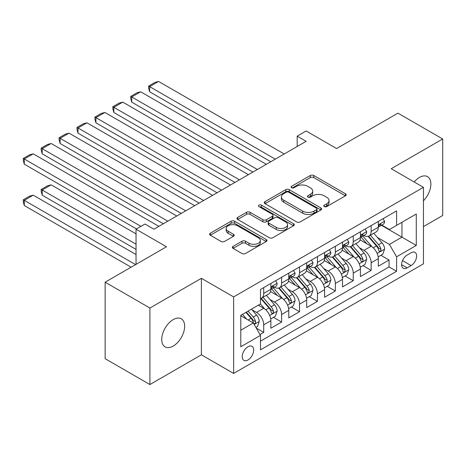 <?xml version="1.0" encoding="UTF-8"?>
<svg xmlns="http://www.w3.org/2000/svg" width="466" height="466" viewBox="0 0 466 466"><rect width="100%" height="100%" fill="white"/><g stroke="black" fill="none" stroke-linecap="round" stroke-linejoin="round"><path stroke-width="0.7" d="M324.289 206.589A1.742 1.002 0 0 0 326.753 206.589L345.428 195.807A2.487 1.433 0 0 0 346.156 194.788A2.487 1.433 0 0 0 345.428 193.774L313.787 175.507A2.487 1.433 0 0 0 310.274 175.507L291.594 186.289A1.742 1.002 0 0 0 291.087 187A1.742 1.002 0 0 0 291.594 187.711A1.742 1.002 0 0 0 294.058 187.711L296.475 186.318A7.957 4.59 0 0 1 307.723 186.318L310.362 187.839A7.957 4.59 0 0 1 312.692 191.083A7.957 4.59 0 0 1 310.362 194.334L307.944 195.726A1.742 1.002 0 0 0 307.432 196.436A1.742 1.002 0 0 0 307.944 197.147A1.742 1.002 0 0 0 310.403 197.147L312.82 195.755A7.957 4.59 0 0 1 324.068 195.755L326.707 197.275A7.957 4.59 0 0 1 329.037 200.526A7.957 4.59 0 0 1 326.707 203.77L324.289 205.168A1.742 1.002 0 0 0 323.783 205.879A1.742 1.002 0 0 0 324.289 206.589L324.289 205.168M173.189 346.081A16.211 9.361 120 0 0 183.779 331.798A16.211 9.361 120 0 0 181.291 318.814A16.211 9.361 120 0 0 173.189 319.612A16.211 9.361 120 0 0 162.599 333.895A16.211 9.361 120 0 0 165.086 346.885A16.211 9.361 120 0 0 173.189 346.081M423.448 200.753A16.211 9.361 120 0 0 427.526 176.649A16.211 9.361 120 0 0 419.417 177.453A16.211 9.361 120 0 0 414.163 181.967M247.953 359.991A8.103 4.677 120 0 0 253.248 352.849A8.103 4.677 120 0 0 252.007 346.355A8.103 4.677 120 0 0 247.953 346.756A8.103 4.677 120 0 0 242.658 353.898A8.103 4.677 120 0 0 243.899 360.393A8.103 4.677 120 0 0 247.953 359.991M233.105 246.345A2.487 1.433 0 0 0 232.377 247.359A2.487 1.433 0 0 0 233.105 248.372L241.982 253.498A2.487 1.433 0 0 0 245.5 253.498L266.237 241.522A2.487 1.433 0 0 0 266.966 240.508A2.487 1.433 0 0 0 266.237 239.495L234.602 221.228A2.487 1.433 0 0 0 231.084 221.228L210.341 233.204A2.487 1.433 0 0 0 209.613 234.217A2.487 1.433 0 0 0 210.341 235.231L221.065 241.423A2.487 1.433 0 0 0 224.583 241.423L233.46 236.297A2.487 1.433 0 0 0 234.188 235.283A2.487 1.433 0 0 0 233.46 234.27L228.142 231.2A6.652 3.839 0 0 1 226.191 228.48A6.652 3.839 0 0 1 230.297 224.938A6.652 3.839 0 0 1 237.544 225.765L258.374 237.794A6.652 3.839 0 0 1 260.319 240.508A6.652 3.839 0 0 1 256.218 244.056A6.652 3.839 0 0 1 248.972 243.223L245.5 241.219A2.487 1.433 0 0 0 241.982 241.219L233.105 246.345L233.105 248.372M423.448 226.616L442.7 215.502L442.7 138.99L397.929 113.145L336.598 148.555L306.15 130.981L297.197 136.148L306.15 141.32L153.937 229.202L144.984 224.03L136.031 229.202L136.031 264.35M149.906 308.032L149.906 384.543L201.394 354.818L201.394 278.313L149.906 308.032L105.141 282.186L166.473 246.776L136.031 229.202M201.394 278.313L233.629 296.918L423.448 187.326L423.448 263.838L233.629 373.429L233.629 296.918M442.7 138.99L391.213 168.715L423.448 187.326M296.65 221.938A2.487 1.433 0 0 0 300.162 221.938L320.905 209.962A2.487 1.433 0 0 0 321.633 208.949A2.487 1.433 0 0 0 320.905 207.935L289.27 189.668A2.487 1.433 0 0 0 285.751 189.668L265.008 201.638A2.487 1.433 0 0 0 264.28 202.658A2.487 1.433 0 0 0 265.008 203.671L296.65 221.938M259.644 206.962A1.742 1.002 0 0 1 261.409 207.207L261.409 205.139L293.574 223.715A2.487 1.433 0 0 1 294.302 224.729A2.487 1.433 0 0 1 293.574 225.742L272.831 237.718A2.487 1.433 0 0 1 269.319 237.718L237.677 219.451L237.677 217.418A2.487 1.433 0 0 0 236.949 218.438A2.487 1.433 0 0 0 237.677 219.451M237.677 217.418L246.555 212.298A2.487 1.433 0 0 1 250.067 212.298L262.9 219.702A2.487 1.433 0 0 0 266.418 219.702L272.307 216.306A2.487 1.433 0 0 0 273.035 215.292A2.487 1.433 0 0 0 272.307 214.273L258.945 206.56A1.742 1.002 0 0 1 258.438 205.85A1.742 1.002 0 0 1 259.51 204.924A1.742 1.002 0 0 1 261.409 205.139M149.906 384.543L105.141 358.698L105.141 282.186M259.999 334.53L263.709 332.386L256.283 328.093M252.054 309.832L256.55 312.43A10.13 5.848 60 0 1 263.709 324.837L270.874 320.701L270.874 328.25L281.621 322.047L273.472 317.34M269.96 299.492L274.457 302.09A10.13 5.848 60 0 1 281.621 314.498L288.78 310.362L288.78 317.911L299.527 311.707L291.378 307.001M287.866 289.153L292.363 291.751A10.13 5.848 60 0 1 299.527 304.158L306.692 300.022L306.692 307.572L317.433 301.368L309.284 296.661M305.778 278.814L310.274 281.412A10.13 5.848 60 0 1 317.433 293.819L324.598 289.683L324.598 297.232L335.345 291.029L327.196 286.322M323.684 268.48L328.18 271.072A10.13 5.848 60 0 1 335.345 283.479L342.504 279.344L342.504 286.893L353.251 280.689L345.102 275.983M341.59 258.141L346.087 260.733A10.13 5.848 60 0 1 353.251 273.14L360.416 269.004L360.416 276.554L371.157 270.35L371.157 262.801A10.13 5.848 -120 0 0 363.993 250.393L359.502 247.801M363.008 265.643L371.157 270.35M270.874 320.701A10.13 5.848 -120 0 0 263.709 308.294L258.339 305.189M288.78 310.362A10.13 5.848 -120 0 0 281.621 297.955L270.542 291.559M306.692 300.022A10.13 5.848 -120 0 0 299.527 287.615L288.454 281.219M324.598 289.683A10.13 5.848 -120 0 0 317.433 277.276L306.36 270.88M342.504 279.344A10.13 5.848 -120 0 0 335.345 266.936L324.266 260.546M360.416 269.004A10.13 5.848 -120 0 0 353.251 256.597L342.178 250.207M411.094 252.776L407.156 255.048A7.852 4.532 120 0 0 402.024 261.968A7.852 4.532 120 0 0 403.23 268.259A7.852 4.532 120 0 0 407.156 267.868L411.094 265.597A7.852 4.532 120 0 0 416.22 258.677A7.852 4.532 120 0 0 415.02 252.386A7.852 4.532 120 0 0 411.094 252.776M240.788 330.213L253.323 322.973L260.488 335.38L260.488 349.855L396.589 271.282L396.589 256.807L389.425 244.4L377.408 237.462M260.488 335.38L240.788 346.756L240.788 315.325L260.488 303.948L260.488 289.473L396.589 210.9L396.589 225.375L416.284 214.005L416.284 245.431L396.589 256.807M274.363 287.149L274.457 287.202A10.13 5.848 60 0 0 279.524 287.703L286.683 283.567A10.13 5.848 -120 0 0 288.78 278.93L288.78 273.14M292.269 276.81L292.363 276.862A10.13 5.848 60 0 0 297.43 277.363L304.595 273.227A10.13 5.848 -120 0 0 306.692 268.591L306.692 262.801M310.175 266.47L310.274 266.523A10.13 5.848 60 0 0 315.336 267.024L322.501 262.888A10.13 5.848 -120 0 0 324.598 258.251L324.598 252.461M328.087 256.131L328.18 256.184A10.13 5.848 60 0 0 333.242 256.684L340.407 252.549A10.13 5.848 -120 0 0 342.504 247.912L342.504 242.122M345.993 245.792L346.087 245.844A10.13 5.848 60 0 0 351.154 246.345L358.313 242.209A10.13 5.848 -120 0 0 360.416 237.573L360.416 231.783M260.488 341.17L389.063 266.936L389.063 260.011L378.322 266.214L378.322 258.665A10.13 5.848 -120 0 0 371.157 246.258L360.084 239.868M363.899 235.452L363.993 235.505A10.13 5.848 -120 0 0 369.06 236.012A10.13 5.848 -120 0 0 371.157 231.369L371.157 225.579M369.06 236.012L376.225 231.876A10.13 5.848 -120 0 0 378.322 227.233L378.322 221.443M263.709 287.615L263.709 293.405A10.13 5.848 60 0 1 261.612 298.042A10.13 5.848 60 0 1 260.488 298.45M261.612 298.042L268.777 293.906A10.13 5.848 -120 0 0 270.874 289.27L270.874 283.479M281.621 277.276L281.621 283.066A10.13 5.848 60 0 1 279.524 287.703M299.527 266.936L299.527 272.726A10.13 5.848 60 0 1 297.43 277.363M317.433 256.597L317.433 262.387A10.13 5.848 60 0 1 315.336 267.024M335.345 246.258L335.345 252.048A10.13 5.848 60 0 1 333.242 256.684M353.251 235.918L353.251 241.708A10.13 5.848 60 0 1 351.154 246.345M353.251 273.14L353.251 280.689M335.345 283.479L335.345 291.029M317.433 293.819L317.433 301.368M299.527 304.158L299.527 311.707M281.621 314.498L281.621 322.047M263.709 324.837L263.709 332.386M253.323 322.973L240.788 315.738M389.425 244.4L401.96 237.159L401.96 222.27L416.284 214.005M381.45 225.323L416.284 245.431M381.811 225.113L389.425 229.511L396.589 225.375M201.394 354.818L233.629 373.429M297.197 136.148L297.197 146.487M380.92 255.304L389.063 260.011M389.063 266.936L396.589 271.282M324.988 206.834L326.707 205.838A7.957 4.59 0 0 0 329.037 202.594L329.037 200.526M312.692 191.083L312.692 193.151A7.957 4.59 0 0 1 310.362 196.402L308.638 197.398M345.393 195.825L313.787 177.575A2.487 1.433 0 0 0 310.274 177.575L292.293 187.955M320.876 209.98L289.27 191.736A2.487 1.433 0 0 0 285.751 191.736L265.043 203.689M316.513 209.659A1.742 1.002 0 0 0 317.02 208.949A1.742 1.002 0 0 0 316.513 208.238L288.739 192.202A1.742 1.002 0 0 0 286.281 192.202L283.73 193.675A7.957 4.59 0 0 0 281.4 196.92A7.957 4.59 0 0 0 283.73 200.17L302.714 211.127A7.957 4.59 0 0 0 313.962 211.127L316.513 209.659L316.513 211.727A1.742 1.002 0 0 0 317.02 211.016L317.02 208.949M281.4 196.92L281.4 198.988A7.957 4.59 0 0 0 283.73 202.238L283.73 200.17M316.513 211.727L313.962 213.195A7.957 4.59 0 0 1 302.714 213.195L283.73 202.238M237.707 219.469L246.555 214.366L246.555 212.298M273.035 215.292L273.035 217.36A2.487 1.433 0 0 1 272.307 218.373L266.418 221.769A2.487 1.433 0 0 1 262.9 221.769L250.067 214.366A2.487 1.433 0 0 0 246.555 214.366M261.409 207.207L293.539 225.76M276.216 227.391A6.652 3.839 0 0 0 283.462 228.224A6.652 3.839 0 0 0 287.569 224.676A6.652 3.839 0 0 0 285.617 221.962L278.284 217.727A2.487 1.433 0 0 0 274.765 217.727L268.876 221.123A2.487 1.433 0 0 0 268.148 222.142A2.487 1.433 0 0 0 268.876 223.156L276.216 227.391L276.216 229.458A6.652 3.839 0 0 0 283.462 230.291A6.652 3.839 0 0 0 287.569 226.744L287.569 224.676M268.148 222.142L268.148 224.21A2.487 1.433 0 0 0 268.876 225.224L268.876 223.156M276.216 229.458L268.876 225.224M260.319 240.508L260.319 242.576A6.652 3.839 0 0 1 256.218 246.124A6.652 3.839 0 0 1 248.972 245.291L245.5 243.287A2.487 1.433 0 0 0 241.982 243.287L233.14 248.39M226.191 228.48L226.191 230.548A6.652 3.839 0 0 0 228.142 233.268L228.142 231.2M233.425 236.314L228.142 233.268M266.208 241.539L234.602 223.296A2.487 1.433 0 0 0 231.084 223.296L210.376 235.248M378.171 256.894L382.796 254.22L384.59 249.054A6.71 3.874 -120 0 0 381.974 242.751L373.79 233.274M372.153 246.916L362.804 236.087M149.638 133.154L234.969 182.416L113.826 112.475L112.836 108.805L112.836 106.737L119.104 103.114L122.779 102.136L113.826 107.302L113.826 112.475M366.829 243.765L361.406 237.479A16.083 9.285 -120 0 0 360.905 236.92M368.146 236.373L376.423 245.955A6.71 3.874 60 0 1 378.817 250.58L379.307 251.372L380.209 251.244L380.821 250.51L380.967 249.339A6.71 3.874 -120 0 0 378.573 244.714L370.388 235.243M368.635 236.215L377.53 246.514A3.419 1.975 60 0 1 378.386 247.848L380.967 249.339M275.26 159.151L149.638 86.624L149.638 91.796L270.787 161.737M383.069 218.705L384.59 221.344A6.71 3.874 60 0 1 383.198 224.309L379.796 226.278A6.71 3.874 -120 0 0 380.967 224.729L380.827 224.134L379.988 224.303L378.817 225.969A6.71 3.874 60 0 1 378.322 226.925M284.213 153.984L158.591 81.457L149.638 86.624L148.654 86.059L154.922 82.441L158.591 81.457M378.543 226.593L378.573 226.593A6.71 3.874 -120 0 0 379.796 226.278M149.638 91.796L148.654 88.126L148.654 86.059M360.265 267.234L364.89 264.56L366.678 259.387A6.71 3.874 -120 0 0 364.068 253.09L355.884 243.613M354.247 257.255L344.892 246.427M131.732 143.487L217.063 192.755L95.914 122.814L94.93 119.145L94.93 117.077L101.198 113.454L104.867 112.475L95.914 117.642L95.914 122.814M348.923 254.098L343.494 247.819A16.083 9.285 -120 0 0 342.999 247.26M350.24 246.712L358.517 256.294A6.71 3.874 60 0 1 360.911 260.919L361.395 261.711L362.303 261.583L362.909 260.849L363.055 259.679A6.71 3.874 -120 0 0 360.667 255.053L352.482 245.582M350.729 246.555L359.618 256.853A3.419 1.975 60 0 1 360.48 258.187L363.055 259.679M342.353 277.573L346.984 274.899L348.772 269.727A6.71 3.874 -120 0 0 346.162 263.43L337.978 253.953M336.336 267.595L326.986 256.766M113.826 153.827L199.151 203.094L78.008 133.154L77.024 129.478L77.024 127.41L83.292 123.793L86.961 122.814L78.008 127.981L78.008 133.154M331.017 264.438L325.588 258.158A16.083 9.285 -120 0 0 325.093 257.599M332.334 257.051L340.605 266.634A6.71 3.874 60 0 1 342.999 271.253L343.489 272.051L344.397 271.923L345.003 271.189L345.149 270.012A6.71 3.874 -120 0 0 342.755 265.393L334.576 255.921M332.817 256.894L341.712 267.193A3.419 1.975 60 0 1 342.574 268.527L345.149 270.012M324.447 287.912L329.078 285.239L330.866 280.066A6.71 3.874 -120 0 0 328.25 273.769L320.072 264.292M318.429 277.934L309.08 267.105M95.914 164.166L181.245 213.434L60.102 143.487L59.118 139.817L59.118 137.75L65.386 134.132L69.055 133.154L60.102 138.32L60.102 143.487M313.111 274.777L307.682 268.498A16.083 9.285 -120 0 0 307.181 267.933M314.422 267.391L322.699 276.973A6.71 3.874 60 0 1 325.093 281.592L325.583 282.39L326.485 282.262L327.097 281.522L327.243 280.351A6.71 3.874 -120 0 0 324.849 275.732L316.664 266.255M314.911 267.234L323.806 277.526A3.419 1.975 60 0 1 324.668 278.866L327.243 280.351M306.541 298.246L311.166 295.578L312.96 290.405A6.71 3.874 -120 0 0 310.344 284.103L302.16 274.631M300.523 288.268L291.168 277.445M78.008 174.505L163.339 223.773L42.19 153.827L41.206 150.157L41.206 148.089L47.474 144.472L51.149 143.487L42.19 148.66L42.19 153.827M295.199 285.116L289.776 278.831A16.083 9.285 -120 0 0 289.275 278.272M296.516 277.73L304.793 287.312A6.71 3.874 60 0 1 307.187 291.932L307.677 292.73L308.579 292.601L309.337 290.691A6.71 3.874 -120 0 0 306.943 286.072L298.758 276.594M297.005 277.573L305.894 287.866A3.419 1.975 60 0 1 306.756 289.205L309.337 290.691M257.354 169.49L131.732 96.963L131.732 102.136L252.875 172.076M365.158 229.045L366.678 231.684A6.71 3.874 60 0 1 365.292 234.648L361.89 236.617A6.71 3.874 -120 0 0 363.055 235.068L362.915 234.474L362.076 234.643L360.911 236.309A6.71 3.874 60 0 1 360.416 237.264M266.307 164.323L140.685 91.796L131.732 96.963L130.748 96.398L137.016 92.775L140.685 91.796M360.637 236.932L360.667 236.932A6.71 3.874 -120 0 0 361.89 236.617M131.732 102.136L130.748 98.466L130.748 96.398M239.448 179.829L112.836 106.737M347.252 239.384L348.772 242.017A6.71 3.874 60 0 1 347.386 244.988L343.984 246.951A6.71 3.874 -120 0 0 345.149 245.407L345.009 244.813L344.17 244.982L342.999 246.648A6.71 3.874 60 0 1 342.504 247.603M248.401 174.663L122.779 102.136M342.731 247.265L342.755 247.265A6.71 3.874 -120 0 0 343.984 246.951M221.536 190.169L94.93 117.077M329.346 249.724L330.866 252.356A6.71 3.874 60 0 1 329.474 255.327L326.072 257.29A6.71 3.874 -120 0 0 327.243 255.747L327.103 255.152L326.264 255.316L325.093 256.987A6.71 3.874 60 0 1 324.598 257.943M230.495 185.002L104.867 112.475M324.819 257.605L324.849 257.605A6.71 3.874 -120 0 0 326.072 257.29M203.63 200.508L77.024 127.41M311.434 260.063L312.96 262.696A6.71 3.874 60 0 1 311.568 265.667L308.166 267.63A6.71 3.874 -120 0 0 309.337 266.086L309.191 265.492L308.352 265.655L307.187 267.327A6.71 3.874 60 0 1 306.692 268.282M212.583 195.341L86.961 122.814M306.913 267.944L306.943 267.944A6.71 3.874 -120 0 0 308.166 267.63M288.635 308.585L293.26 305.917L295.048 300.745A6.71 3.874 -120 0 0 292.438 294.442L284.254 284.971M282.617 298.607L273.262 287.784M60.102 184.845L136.474 228.94L24.284 164.166L23.3 160.496L23.3 158.428L29.568 154.811L33.237 153.827L24.284 158.999L24.284 164.166M277.293 295.456L271.864 289.17A16.083 9.285 -120 0 0 271.369 288.611M278.61 288.07L286.887 297.652A6.71 3.874 60 0 1 289.275 302.271L289.765 303.069L290.673 302.941L291.279 302.201L291.425 301.03A6.71 3.874 -120 0 0 289.036 296.411L280.852 286.934M279.093 287.912L287.988 298.205A3.419 1.975 60 0 1 288.85 299.545L291.425 301.03M185.724 210.848L59.118 137.75M293.528 270.402L295.048 273.035A6.71 3.874 60 0 1 293.662 276.006L290.26 277.969A6.71 3.874 -120 0 0 291.425 276.425L291.285 275.831L290.446 275.994L289.275 277.666A6.71 3.874 60 0 1 288.78 278.621M194.677 205.681L69.055 133.154M289.007 278.284L289.036 278.284A6.71 3.874 -120 0 0 290.26 277.969M270.723 318.925L275.354 316.257L277.142 311.084A6.71 3.874 -120 0 0 274.526 304.781L266.348 295.31M136.031 244.19L42.19 190.017L51.149 184.845L136.031 233.85M264.705 308.946L260.424 303.989M42.19 195.184L41.206 191.514L41.206 189.446L42.19 190.017L42.19 195.184L136.031 249.362M259.387 305.795L258.688 304.991M260.704 298.409L268.975 307.991A6.71 3.874 60 0 1 271.369 312.61L271.859 313.408L272.767 313.28L273.373 312.54L273.519 311.37A6.71 3.874 -120 0 0 271.125 306.75L262.946 297.273M261.187 298.252L270.082 308.544A3.419 1.975 60 0 1 270.944 309.884L273.519 311.37M41.206 189.446L47.474 185.829L51.149 184.845M167.818 221.187L41.206 148.089M275.622 280.742L277.142 283.375A6.71 3.874 60 0 1 275.755 286.345L272.348 288.308A6.71 3.874 -120 0 0 273.519 286.765L273.379 286.171L272.54 286.334L271.369 288.005A6.71 3.874 60 0 1 270.874 288.961M176.771 216.02L51.149 143.487M271.101 288.623L271.125 288.623A6.71 3.874 -120 0 0 272.348 288.308M255.921 327.47L257.442 326.596L259.236 321.423A6.71 3.874 -120 0 0 256.62 315.121L251.471 309.156M135.583 264.612L24.284 200.357L33.237 195.184L136.031 254.529M246.66 319.128L242.518 314.329M24.284 205.523L23.3 201.854L23.3 199.786L24.284 200.357L24.284 205.523L131.103 267.199M241.475 316.134L240.788 315.336M245.92 312.366L251.069 318.325A6.71 3.874 60 0 1 253.463 322.95L253.953 323.748L254.855 323.62L255.467 322.88L255.613 321.709A6.71 3.874 -120 0 0 253.219 317.084L248.069 311.125M246.333 312.121L252.17 318.884A3.419 1.975 60 0 1 253.032 320.224L255.613 321.709M23.3 199.786L29.568 196.169L33.237 195.184M140.953 226.36L23.3 158.428M158.859 226.36L33.237 153.827M256.55 312.43L263.709 308.294M274.457 302.09L281.621 297.955M292.363 291.751L299.527 287.615M310.274 281.412L317.433 277.276M328.18 271.072L335.345 266.936M346.087 260.733L353.251 256.597M363.993 250.393L371.157 246.258M371.157 231.369L378.322 227.233M263.709 293.405L270.874 289.27M281.621 283.066L288.78 278.93M299.527 272.726L306.692 268.591M317.433 262.387L324.598 258.251M335.345 252.048L342.504 247.912M353.251 241.708L360.416 237.573M371.157 262.801L378.322 258.665M402.507 260.634L411.094 265.597M401.599 264.665L407.156 267.868M326.707 205.838L326.707 203.77M307.944 197.147L307.944 195.726M310.362 196.402L310.362 194.334M291.594 187.711L291.594 186.289M310.274 177.575L310.274 175.507M313.787 177.575L313.787 175.507M345.428 195.807L345.428 193.774M265.008 203.671L265.008 201.638M285.751 191.736L285.751 189.668M289.27 191.736L289.27 189.668M320.905 209.962L320.905 207.935M302.714 213.195L302.714 211.127M313.962 213.195L313.962 211.127M250.067 214.366L250.067 212.298M262.9 221.769L262.9 219.702M266.418 221.769L266.418 219.702M272.307 218.373L272.307 216.306M293.574 225.742L293.574 223.715M241.982 243.287L241.982 241.219M245.5 243.287L245.5 241.219M248.972 245.291L248.972 243.223M233.46 236.297L233.46 234.27M210.341 235.231L210.341 233.204M231.084 223.296L231.084 221.228M234.602 223.296L234.602 221.228M266.237 241.522L266.237 239.495M377.145 253.452L384.543 249.182M378.573 244.714L381.974 242.751M373.225 247.801L376.423 245.955M384.543 221.263L378.322 224.857M380.099 224.228L380.967 224.729M359.239 263.791L366.637 259.521M360.667 255.053L364.068 253.09M355.313 258.141L358.517 256.294M341.333 274.13L348.731 269.861M342.755 265.393L346.162 263.43M337.407 268.48L340.605 266.634M323.421 284.47L330.819 280.2M324.849 275.732L328.25 273.769M319.501 278.819L322.699 276.973M305.515 294.809L312.913 290.534M306.943 286.072L310.344 284.103M301.589 289.159L304.793 287.312M366.637 231.602L360.416 235.196M362.193 234.567L363.055 235.068M348.731 241.941L342.504 245.535M344.281 244.906L345.149 245.407M330.819 252.281L324.598 255.875M326.375 255.246L327.243 255.747M312.913 262.62L306.692 266.214M308.469 265.585L309.337 266.086M287.609 305.148L295.007 300.873M289.036 296.411L292.438 294.442M283.683 299.498L286.887 297.652M295.007 272.96L288.78 276.554M290.563 275.924L291.425 276.425M269.703 315.488L277.095 311.212M271.125 306.75L274.526 304.781M265.777 309.838L268.975 307.991M277.095 283.299L270.874 286.893M272.651 286.264L273.519 286.765M254.174 324.447L259.189 321.552M253.219 317.084L256.62 315.121M248.174 320.002L251.069 318.325"/></g></svg>
